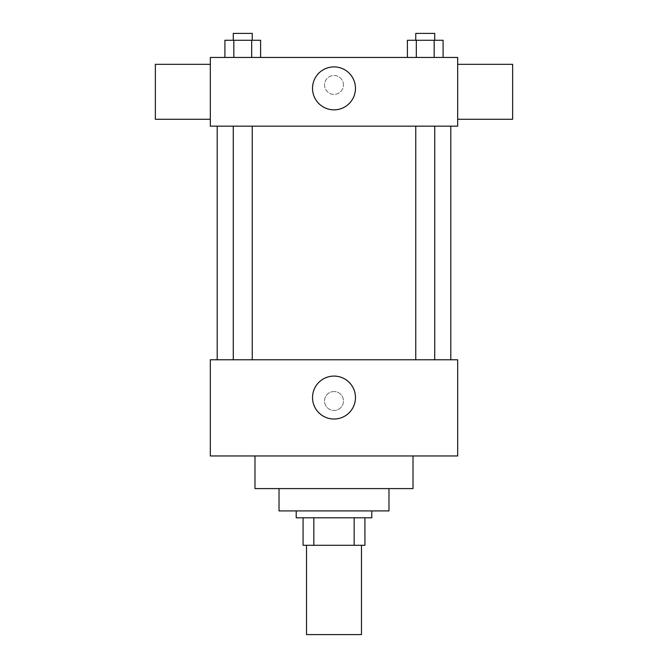 <?xml version="1.0" encoding="UTF-8"?>
<svg xmlns="http://www.w3.org/2000/svg" width="668" height="668" viewBox="0 0 668 668"><rect width="100%" height="100%" fill="white"/><g stroke="black" fill="none" stroke-linecap="round" stroke-linejoin="round"><path stroke-width="0.5" stroke-dasharray="3.34 2.5" d="M361.48 634.6L306.52 634.6M361.48 545.28L306.52 545.28L361.48 545.28M313.843 545.28L303.08 545.28L303.08 517.792L313.843 517.792L313.843 545.28L364.92 545.28M354.157 517.792L313.843 517.792L354.157 517.792L354.157 545.28M313.843 517.792L303.08 517.792M296.208 517.792L371.792 517.792M279.032 510.928L388.968 510.928M254.984 488.592L413.016 488.592M334 455.96L254.984 455.96L334 455.96M210.328 455.96L457.672 455.96L457.672 359.768L210.328 359.768L210.328 455.96M334 391.54A9.444 9.444 0 0 0 325.817 405.718A9.444 9.444 0 0 0 342.183 405.718A9.444 9.444 0 0 0 334 391.54A9.444 9.444 0 0 1 342.183 405.718A9.444 9.444 0 0 1 325.817 405.718A9.444 9.444 0 0 1 334 391.54M425.249 359.768L415.763 359.768L425.249 359.768M252.237 359.768L233.274 359.768L252.237 359.768L233.274 359.768L252.237 359.768L252.237 126.16L233.274 126.16L252.237 126.16M334 359.768L450.808 359.768L334 359.768M457.672 400.992L457.672 391.54L457.672 400.992M210.328 400.992L210.328 391.54L210.328 400.992M312.532 397.552A21.468 21.468 0 0 0 344.738 416.147A21.468 21.468 0 0 0 344.738 378.965A21.468 21.468 0 0 0 312.532 397.552M334 126.16L217.192 126.16L334 126.16M425.249 126.16L415.763 126.16L425.249 126.16M210.328 126.16L457.672 126.16L457.672 57.448L210.328 57.448L210.328 126.16M343.444 84.928A9.444 9.444 0 0 0 329.274 76.753A9.444 9.444 0 0 0 329.274 93.111A9.444 9.444 0 0 0 343.444 84.928A9.444 9.444 0 0 0 329.274 76.753A9.444 9.444 0 0 0 329.274 93.111A9.444 9.444 0 0 0 343.444 84.928M224.907 57.448L224.907 40.272L233.833 40.272L233.833 57.448L224.907 57.448L260.603 57.448L224.907 57.448L260.603 57.448L224.907 57.448L260.603 57.448L224.907 57.448L233.833 57.448L233.833 40.272L260.603 40.272L251.677 40.272L251.677 57.448L251.677 40.272L224.907 40.272L260.603 40.272L260.603 57.448M407.396 57.448L407.396 40.272L416.323 40.272L416.323 57.448L407.396 57.448L443.093 57.448L407.396 57.448L443.093 57.448L407.396 57.448L443.093 57.448L407.396 57.448L416.323 57.448L416.323 40.272L443.093 40.272L434.167 40.272L434.167 57.448L434.167 40.272L407.396 40.272L443.093 40.272L443.093 57.448M210.328 119.288L210.328 64.32L210.328 119.288M457.672 64.32L457.672 119.288L457.672 64.32M512.64 64.32L512.64 119.288M155.36 119.288L155.36 64.32M355.468 88.368A21.468 21.468 0 0 1 323.262 106.963A21.468 21.468 0 0 1 323.262 69.773A21.468 21.468 0 0 1 355.468 88.368M434.726 40.272L415.763 40.272L434.726 40.272L415.763 40.272L434.726 40.272L434.726 33.4L415.763 33.4L434.726 33.4L415.763 33.4L415.763 40.272M252.237 40.272L233.274 40.272L252.237 40.272L233.274 40.272L252.237 40.272L252.237 33.4L233.274 33.4L252.237 33.4L233.274 33.4L233.274 40.272M434.167 40.272L434.167 57.448M416.323 40.272L416.323 57.448M251.677 40.272L251.677 57.448M233.833 40.272L233.833 57.448M233.274 126.16L233.274 359.768M415.763 126.16L415.763 359.768M434.726 126.16L434.726 359.768"/><path stroke-width="1" d="M306.52 545.28L306.52 634.6L361.48 634.6L361.48 545.28M354.157 517.792L354.157 545.28L303.08 545.28L303.08 517.792M354.157 545.28L364.92 545.28L364.92 517.792L364.92 545.28M371.792 510.928L371.792 517.792L296.208 517.792L296.208 510.928M313.843 517.792L313.843 545.28M388.968 488.592L388.968 510.928L279.032 510.928L279.032 488.592M413.016 455.96L413.016 488.592L254.984 488.592L254.984 455.96M457.672 455.96L210.328 455.96L210.328 359.768L457.672 359.768L457.672 455.96M312.532 397.552A21.468 21.468 0 0 1 344.738 378.965A21.468 21.468 0 0 1 344.738 416.147A21.468 21.468 0 0 1 312.532 397.552M457.672 126.16L210.328 126.16L210.328 57.448L457.672 57.448L457.672 126.16M355.468 88.368A21.468 21.468 0 0 1 323.262 106.963A21.468 21.468 0 0 1 323.262 69.773A21.468 21.468 0 0 1 355.468 88.368M457.672 119.288L512.64 119.288L512.64 64.32L457.672 64.32M210.328 64.32L155.36 64.32L155.36 119.288L210.328 119.288M443.093 57.448L443.093 40.272L407.396 40.272L407.396 57.448M434.167 40.272L434.167 57.448M416.323 40.272L416.323 57.448M415.763 40.272L415.763 33.4L434.726 33.4L434.726 40.272M260.603 57.448L260.603 40.272L224.907 40.272L224.907 57.448M251.677 40.272L251.677 57.448M233.833 40.272L233.833 57.448M233.274 40.272L233.274 33.4L252.237 33.4L252.237 40.272M217.192 126.16L217.192 359.768M450.808 126.16L450.808 359.768M434.726 359.768L434.726 126.16M415.763 359.768L415.763 126.16M233.274 126.16L233.274 359.768M252.237 126.16L252.237 359.768"/></g></svg>
